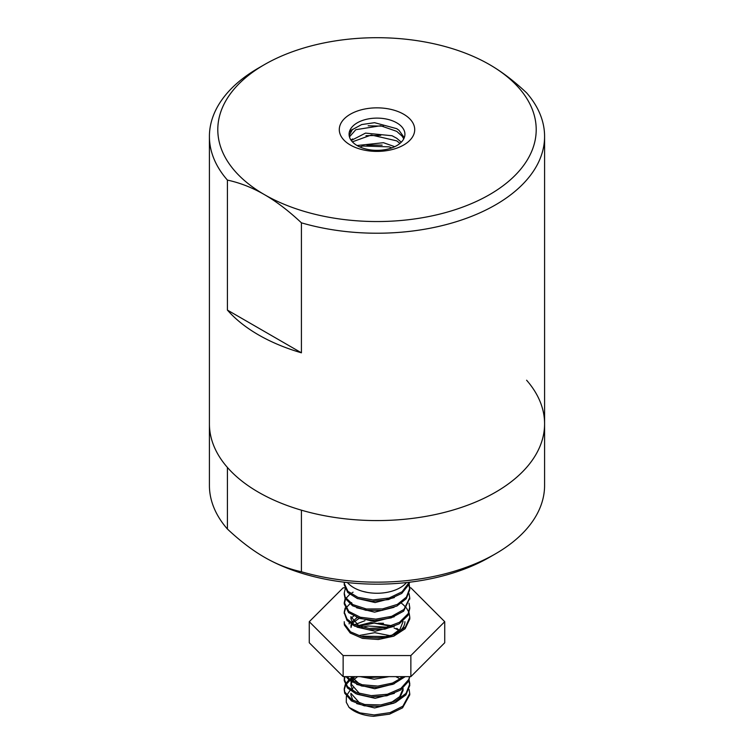 <?xml version="1.0" encoding="UTF-8"?>
<svg xmlns="http://www.w3.org/2000/svg" width="754" height="754" viewBox="0 0 754 754"><rect width="100%" height="100%" fill="white"/><g stroke="black" fill="none" stroke-linecap="round" stroke-linejoin="round"><path stroke-width="1.13" d="M347.311 582.55L349.366 584.548M349.413 584.529A32.752 18.907 0 0 0 378.951 593.219A32.752 18.907 0 0 0 406.481 582.569M344.569 582.229L344.201 584.774L347.792 592.559L357.434 598.572L372.438 601.296L388.527 599.571L401.741 593.426L409.054 584.341L409.592 582.211M409.271 582.248L402.08 591.777L389.026 598.045L372.966 599.92L357.867 597.328L347.905 591.287L344.201 583.379L344.276 582.201M344.248 594.303L345.049 598.29L352.57 605.801L365.907 610.316L382.014 610.391L396.934 606.018L406.302 598.648L409.79 589.581L408.875 584.821M408.404 582.352L408.875 583.417M409.13 584.114L409.79 588.186L406.425 597.102L397.349 604.406L382.542 608.921L366.406 609.006L352.919 604.614L345.172 597.177L344.258 592.993L345.219 588.912M353.079 592.192L352.514 592.503M351.628 593.03L350.676 593.652M349.733 594.331L345.897 598.478M345.492 599.194L344.305 603.954L348.565 612.587L359.912 618.478L375.332 620.542L391.166 617.875L403.626 611.164L409.686 598.299M409.083 593.624L409.705 597.743L403.937 609.496L391.646 616.329L375.86 619.138L360.365 617.224L348.829 611.437L344.305 602.559L345.144 598.516M351.694 602.616L350.742 603.257M349.79 603.954L345.916 608.016M345.502 608.695L344.258 612.691M344.248 612.785L346.991 620.401L354.521 626.074L368.725 629.779L384.898 629.138L399.102 623.907L408.037 615.368L409.714 608.742M409.036 603.257L409.724 607.347L408.206 613.652L399.488 622.286L385.417 627.648L369.234 628.44L354.908 624.868L347.094 619.128L344.229 612.107L345.162 607.969M344.22 623.106L344.399 625.047L350.214 633.002L362.41 638.374L378.254 639.515L393.786 636.159L405.134 628.742L409.78 619.034L409.78 617.667M401.477 603.257L402.834 604.322M403.051 604.501L405.935 607.404M406.491 608.092L408.857 612.201M409.102 612.87L409.799 617.309L405.398 627.064L394.238 634.585L378.781 638.082L362.891 637.092L350.525 631.833L344.465 623.935L344.22 621.72M387.302 627.224L368.112 626.009L361.703 627.187M394.04 627.931L399.007 630.344M362.25 676.63L367.848 677.639L386.557 676.63M346.029 676.63L349.639 680.551L361.684 686.017L377.377 687.516L392.975 684.293L405.266 676.63M403.842 676.63L392.466 683.086L377.905 686.093L362.156 684.745L349.931 679.382L347.038 676.63M345.068 676.63L344.22 680.551L347.406 687.931L356.058 693.812L370.714 696.998L386.868 695.772L400.562 690.042L408.64 681.192L409.724 676.63M409.582 676.63L408.772 679.477L400.921 688.402L387.377 694.264L371.232 695.64L356.463 692.587L347.519 686.668L344.21 679.166L344.559 676.63M353.136 678.317L352.467 678.704M351.675 679.184L350.629 679.891M349.705 680.598L345.982 684.67M345.577 685.367L344.258 689.59M344.248 689.712L344.691 693.171L351.439 700.9L364.276 705.819L380.28 706.385L395.511 702.474L405.906 694.924L409.799 685.377L408.866 680.636M409.12 679.91L409.799 683.982L406.029 693.378L395.944 700.89L380.808 704.933L364.766 704.519L351.769 699.712L344.795 692.049L344.239 688.779L345.219 684.679M345.577 683.982L348.876 679.91M349.705 679.203L351.241 678.082M351.864 677.676L353.692 676.63M395.775 676.63L399.017 678.327M403.107 688.525L399.724 696.611L390.742 702.879M359.894 703.341L350.912 693.312M403.07 688.515L403.07 690.4L399.224 699.137M394.069 703.096L374.653 707.949L356.67 703.595M352.9 700.391L350.978 695.188M359.611 693.68L350.902 683.708L351.194 681.663M351.628 680.551L352.024 679.835M352.627 678.939L354.908 676.63M394.389 693.341L375.143 698.327L357.085 694.217M353.07 690.966L350.93 685.339M350.996 684.726L351.873 682.087M353.409 679.91L357.632 676.63M359.469 684.01L351.411 676.63M401.703 676.63L399.186 679.967M394.257 683.784L374.785 688.741L356.651 684.415M353.155 681.428L350.93 676.63M389.102 676.63L374.201 679.203L360.195 676.63M360.026 635.33L374.842 632.672L390.572 635.773M362.712 636.197L387.688 636.583M358.8 626.263L374.144 623.077L390.619 626.263M403.107 621.475L400.025 629.204L391.769 635.368M350.902 626.254L351.241 624.208M351.675 623.096L352.024 622.455M352.674 621.466L357.038 617.62M351.006 627.507L351.854 624.614M353.409 622.37L358.81 618.582M359.517 626.593L350.921 616.659L350.93 618.563M394.399 626.272L375.115 631.268L357.028 627.139M353.126 623.963L350.902 618.572M394.201 616.763L374.691 621.701L356.557 617.319M394.04 607.309L374.587 612.163L356.585 607.762M394.37 597.573L375.124 602.55L357.094 598.44M367.349 592.408L362.787 591.372M409.102 689.41L409.714 693.529L402.89 706.178L390.063 712.624L374.116 714.943L359.837 712.86L349.093 707.45L346.284 702.266L346.378 696.319M346.708 695.358L350.063 690.391M350.912 689.618L351.703 688.967M352.552 688.345L353.089 687.978M349.14 707.431A32.752 18.907 0 0 0 373.588 716.3L389.592 714.142L402.561 707.846L409.714 694.924M227.416 529.035L227.416 467.452A167.586 96.757 180 0 1 209.414 423.823L209.414 485.397A167.586 96.757 180 0 0 227.416 529.035C240.074 540.91 252.401 550.316 264.418 557.234L264.418 557.234A159.207 91.922 0 0 0 489.582 557.234L495.51 553.813A167.586 96.757 180 0 1 301.421 571.758C288.773 569.034 276.435 564.19 264.418 557.234L264.418 557.234M528.912 382.966A167.586 96.757 180 0 1 544.586 423.823A167.586 96.757 180 0 1 301.421 510.185L301.421 571.758M526.603 380.214A167.586 96.757 180 0 1 528.413 382.344M227.416 310.092L301.421 352.815A167.586 96.757 180 0 1 258.499 334.88A167.586 96.757 180 0 1 227.416 310.092L227.416 180.093C240.074 182.826 252.401 187.661 264.418 194.617C276.435 201.535 288.773 210.941 301.421 222.826A167.586 96.757 0 0 0 544.586 136.465L544.586 485.397A167.586 96.757 180 0 1 495.51 553.813M394.728 146.691L383.466 142.704L357.066 145.522M401.288 142.186L396.727 138.265L392.061 135.739L365.53 133.109L351.251 140.461M396.774 140.904L399.959 143.401M359.846 146.955L362.636 146.022L389.215 146.86L391.854 147.878M349.46 136.879L355.813 129.697L380.666 125.739L396.736 131.356L402.202 136.257L403.758 138.84M404.832 132.93A27.917 16.117 180 0 1 404.917 134.231A27.917 16.117 180 0 1 374.747 150.3A27.917 16.117 180 0 1 351.656 127.473A27.917 16.117 180 0 1 396.745 122.836A27.917 16.117 180 0 1 404.832 132.93M404.276 137.671L398.979 130.291L396.774 128.689L374.568 122.685L361.656 124.57L352.354 129.622L349.177 135.597M366.934 145.088L382.137 145.136M350.893 139.942L352.74 138.924M365.954 135.692L380.761 135.371M544.586 136.465A167.586 96.757 0 0 0 526.584 92.827C513.926 80.942 501.599 71.545 489.582 64.627L489.582 64.627A159.207 91.922 180 0 1 489.582 194.617A159.207 91.922 180 0 1 264.418 194.617A159.207 91.922 180 0 1 264.418 64.627A159.207 91.922 180 0 1 489.582 64.627M301.421 222.826L301.421 352.815M544.586 423.823A167.586 96.757 180 0 1 441.137 513.21A167.586 96.757 180 0 1 258.499 492.239A167.586 96.757 180 0 1 209.414 423.823L209.414 136.465A167.586 96.757 0 0 0 227.416 180.093M264.418 64.627L258.49 68.049A167.586 96.757 0 0 0 209.414 136.465M403.663 114.222A37.709 21.772 180 0 1 386.755 150.649A37.709 21.772 180 0 1 340.572 123.986A37.709 21.772 180 0 1 403.663 114.222M349.602 131.121L352.712 129.292M349.3 132.223L351.053 131.073M368.141 125.786L383.39 126.182M352.382 141.837L371.336 134.994L396.745 140.875M404.917 621.692A27.917 16.117 180 0 1 374.747 637.752M353.617 615.99L351.166 618.393M349.225 622.681L349.13 623.963M396.774 628.355L399.177 630.165M365.002 620.674L355.549 624.312M383.475 623.275L378.197 623.238M357.792 625.745L370.817 622.493L391.778 625.735M409.79 587.828L410.864 587.828L444.728 621.692L444.728 642.757L410.864 676.63L343.136 676.63L309.272 642.757L309.272 621.692L343.136 587.828L344.757 587.828M444.728 621.692L410.864 655.556L410.864 676.63M410.864 655.556L343.136 655.556L309.272 621.692M343.136 655.556L343.136 676.63M344.248 584.256L344.248 584.793M344.248 592.974L344.248 594.369M409.752 589.053L409.752 589.581M344.248 602.55L344.248 603.945M409.752 597.762L409.752 599.157M344.248 612.135L344.248 613.52M409.752 607.338L409.752 608.732M344.248 679.184L344.248 680.579M344.248 688.76L344.248 690.155M350.93 693.303L350.93 695.188M350.93 683.727L350.93 685.612M409.752 693.548L409.752 694.943"/></g></svg>
